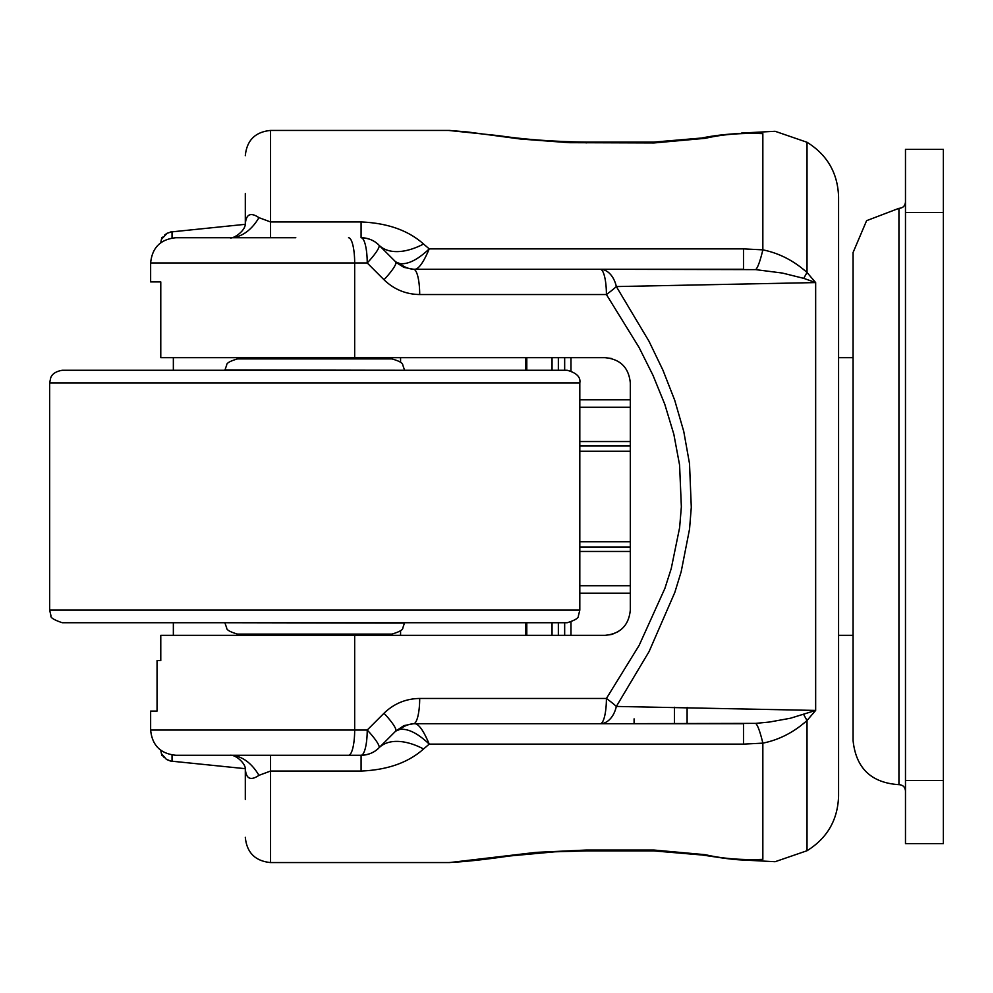 <?xml version="1.0" encoding="UTF-8"?>
<svg xmlns="http://www.w3.org/2000/svg" width="993" height="993" viewBox="0 0 993 993"><rect width="100%" height="100%" fill="white"/><g stroke="black" fill="none" stroke-linecap="round" stroke-linejoin="round"><path stroke-width="1.49" d="M404.486 369.955L402.761 364.99C402.835 363.041 399.236 361.005 391.962 358.907L237.501 358.907C230.153 361.055 226.553 363.09 226.702 364.99L224.977 369.955L404.523 370.277M224.977 623.058L226.702 628.01C226.553 629.91 230.153 631.945 237.501 634.093L391.962 634.093C399.447 631.833 403.071 629.785 402.81 627.936L404.486 623.058L224.927 622.735M62.274 622.735L567.189 622.735C574.922 620.327 578.658 618.056 578.385 615.921L579.813 610.112L49.65 610.112L50.941 615.66C50.233 617.596 54.007 619.955 62.274 622.735M101.82 370.277L527.643 370.277M579.813 382.888C580.793 377.092 576.585 372.884 567.189 370.277L62.274 370.277C51.437 372.102 50.817 378.097 50.693 377.886L49.65 382.888L579.813 382.888L579.813 610.112M741.411 859.926L775.111 861.713L807.024 850.728L807.024 720.496L815.663 710.429L790.465 718.237L769.401 722.048L755.648 723.376A63.118 7.336 -97.4 0 1 762.847 743.136C779.108 739.859 793.829 732.313 807.024 720.496A63.118 6.641 53.1 0 1 803.771 714.637M269.798 755.263L273.832 755.263M246.065 237.737L242.019 237.737M245.308 798.397L245.308 768.681L170.858 761.097L166.352 759.297L161.785 754.035L161.785 755.263L160.729 750.212M170.287 232.027L245.308 224.319L245.308 194.603M245.308 768.669C245.271 763.083 235.353 754.407 229.966 755.263A63.118 39.633 -90 0 1 258.95 775.347C250.534 781.057 245.979 778.822 245.308 768.632L245.308 799.452M245.308 193.548L245.308 224.344C244.837 231.605 232.412 239.4 229.966 237.737A63.118 39.633 -90 0 0 258.95 217.653C250.534 211.943 245.979 214.178 245.308 224.368M687.106 707.488L687.106 723.711M354.675 357.654L354.675 262.971L150.638 262.971L150.638 281.913L160.779 281.913L160.779 357.654L605.06 357.654L611.576 358.51M413.547 723.711L600.269 723.711A25.247 6.144 90 0 0 606.413 698.464A25.247 3.55 34.4 0 1 616.343 706.433L649.087 651.569L674.818 592.436L681.161 571.782L689.552 529.046L691.289 507.286L689.514 463.632L683.767 431.496L674.706 400.216L662.914 370.116L648.988 341.232L616.343 286.567A25.247 3.55 145.6 0 1 606.413 294.536L639.058 347.451L652.984 375.304L664.776 404.25L673.837 434.264L679.584 465.047L681.359 506.827L679.622 527.643L671.231 568.592L664.888 588.427L639.157 645.351L606.413 698.464L419.691 698.464A25.247 6.144 90 0 1 413.547 723.711L403.89 725.635L395.698 731.109A25.247 4.406 -135 0 0 383.993 713.259L367.224 730.029L150.638 730.029L150.638 711.087L157.055 711.087L157.055 660.593L160.779 660.593L160.779 635.346L605.06 635.346C620.364 633.819 628.78 625.416 630.307 610.112L630.307 382.888C628.78 367.596 620.364 359.181 605.06 357.654M415.074 723.711A25.247 23.931 -90 0 0 399.931 729.396C408.061 728.403 417.817 733.318 429.237 744.129C423.738 731.071 419.009 724.269 415.074 723.711L600.269 723.711A25.247 16.943 -90 0 0 616.343 706.433L815.663 710.429L815.663 282.583L807.024 272.504C793.829 260.687 779.108 253.141 762.847 249.864L743.496 248.871L429.237 248.871L423.552 244.03C408.334 230.413 387.518 223.053 361.08 221.948L270.555 221.948L258.95 217.653M150.638 730.029C152.128 745.358 160.543 753.774 175.873 755.263L361.08 755.263A25.247 6.144 90 0 0 367.224 730.029A25.247 4.406 45 0 1 378.929 747.878C374.584 752.433 368.626 754.903 361.08 755.263A25.247 25.247 0 0 0 378.929 747.878L395.698 731.109L399.931 729.396M378.929 747.878A63.118 35.252 -135 0 1 423.552 748.97L429.237 744.129L743.496 744.129L743.496 723.711L600.269 723.711L755.648 723.376M743.496 744.129L762.847 743.136L762.847 859.355C741.312 860.174 722.172 858.622 705.427 854.7L653.977 850.045L586.118 850.045L536.046 852.379L449.581 862.557L270.555 862.569L270.555 771.052L361.08 771.052C387.518 769.947 408.346 762.599 423.552 748.97M361.08 771.052L361.08 755.263L308.413 755.263M258.95 775.347L270.555 771.052L270.555 755.35M270.555 237.737L270.555 130.443L449.606 130.443L467.753 131.995L520.444 139.02L569.138 142.682L653.977 142.955L705.427 138.3C722.172 134.378 741.312 132.826 762.847 133.645L762.847 249.864A63.118 7.336 -82.6 0 1 755.648 269.624L782.36 273.05L803.771 278.363A63.118 6.641 126.9 0 1 807.024 272.504L807.024 142.272C827.268 154.871 837.794 173.092 838.576 196.937L838.576 796.063C837.794 819.908 827.268 838.129 807.024 850.728M756.393 860.05L762.847 859.355M762.847 133.645L756.393 132.95M399.931 263.604A25.247 23.931 -90 0 0 415.062 269.289C419.009 268.731 423.738 261.929 429.237 248.871C417.817 259.682 408.061 264.597 399.931 263.604L395.698 261.891L396.728 262.872L403.89 267.365L413.547 269.289A25.247 6.144 90 0 1 419.691 294.536L606.413 294.536A25.247 6.144 90 0 0 600.269 269.289L413.547 269.289M423.552 244.03A63.118 35.252 -45 0 1 378.929 245.122L395.698 261.891L378.929 245.122A25.247 25.247 0 0 0 361.08 237.737C368.626 238.097 374.584 240.567 378.929 245.122A25.247 4.406 -45 0 1 367.224 262.971L383.993 279.741A25.247 4.406 -45 0 0 395.698 261.891M295.802 237.737L175.873 237.737C160.543 239.226 152.128 247.642 150.638 262.971M415.074 269.289L743.496 269.289L743.496 248.871M803.771 278.363L815.663 282.583L616.343 286.567A25.247 16.943 -90 0 0 600.269 269.289L755.648 269.624M586.118 850.045L586.118 850.914L653.977 850.914L653.977 850.045M653.977 142.955L653.977 142.086L586.118 142.086C553.995 141.664 524.912 139.529 498.846 135.681L448.414 130.431M400.564 357.654L400.564 362.296M400.564 630.704L400.564 635.346M160.779 651.842L160.779 646.89M160.779 346.11L160.779 341.158M160.729 345.03L160.729 342.933M160.729 650.067L160.729 647.97M172.037 238.022L172.037 231.729L167.122 233.256L161.785 238.965L162.902 237.017M164.627 235.043L166.824 233.417M170.287 760.973L166.824 759.583M164.267 757.609L162.902 755.983M526.799 357.654L526.799 370.277M526.799 622.735L526.799 635.346M525.533 357.654L525.533 370.277M525.533 622.735L525.533 635.346M943.35 780.51L943.35 843.628L905.479 843.628L905.479 149.372L943.35 149.372L943.35 780.51L905.479 780.51M905.479 790.974C905.07 787.027 902.898 784.917 898.926 784.669L898.926 208.331L866.604 220.669L853.074 252.52M630.307 546.994L579.813 546.994L630.307 546.994M630.307 446.006L579.813 446.006M552.046 357.654L552.046 370.277M552.046 622.735L552.046 635.346M564.669 357.654L564.669 370.277L564.669 357.654M564.669 622.735L564.669 635.346L564.669 622.735M674.483 723.711L674.483 707.264M361.08 221.948L361.08 237.737A25.247 6.144 -90 0 1 367.224 262.971L354.675 262.971A25.247 6.144 -90 0 0 348.531 237.737M419.691 698.464C405.839 698.687 393.948 703.615 383.993 713.259M354.675 635.346L354.675 730.029A25.247 6.144 90 0 1 348.531 755.263M383.993 279.741C393.948 289.385 405.839 294.313 419.691 294.536M705.427 854.7A25.247 14.237 98.3 0 1 701.79 854.985L701.79 854.985A25.247 14.237 98.3 0 1 701.766 854.973M586.118 142.955L586.118 142.086M701.766 138.027A25.247 14.237 81.7 0 1 701.79 138.015L701.79 138.015A25.247 14.237 81.7 0 1 705.427 138.3M173.353 635.346L173.353 622.735M173.353 370.277L173.353 357.654M172.037 754.978L172.037 761.271M943.35 212.49L905.479 212.49M570.975 370.848L570.975 357.654M630.307 399.819L579.813 399.819M579.813 451.269L630.307 451.269M630.307 541.731L579.813 541.731M579.813 407.254L630.307 407.254M579.813 551.475L630.307 551.475M634.093 718.87L634.093 723.711M558.351 635.346L558.351 622.735M558.351 370.277L558.351 357.654M630.307 441.525L579.813 441.525M570.975 635.346L570.975 622.152M579.813 593.193L630.307 593.193M630.307 585.746L579.813 585.746M49.65 382.888L49.65 610.112M270.555 357.654L270.555 358.907M270.555 634.093L270.555 635.346M358.907 357.654L358.907 358.907M358.907 634.093L358.907 635.346M254.642 755.263L271.809 755.35M261.209 237.737L244.042 237.65M618.502 631.474L612.172 634.328M611.8 634.44L605.147 635.346M741.411 133.074L775.111 131.287L807.024 142.272M270.555 130.443C255.213 131.932 246.798 140.348 245.308 155.678M270.555 862.569C255.213 861.068 246.798 852.652 245.308 837.322M756.927 860.037C735.528 860.844 723.003 857.853 701.79 854.985L653.977 850.914M586.118 850.914L554.851 851.808L509.384 856.003C484.435 859.653 464.116 861.837 448.439 862.569M756.927 132.975C735.652 133.161 717.269 134.837 701.79 138.015L653.977 142.086M161.785 237.737L160.729 242.788M162.43 755.263L161.785 755.263M898.926 208.331C902.898 208.083 905.07 205.973 905.479 202.026M898.926 784.669C871.221 782.856 855.941 768.135 853.074 740.517L853.074 252.483M838.576 635.346L853.074 635.346M838.576 357.654L853.074 357.654"/></g></svg>
